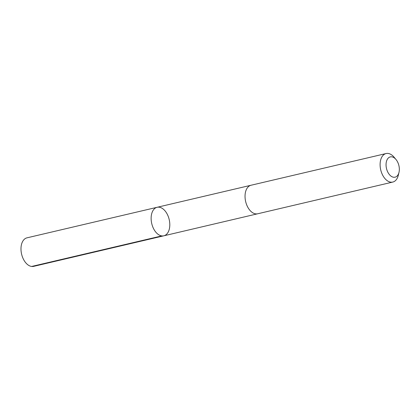 <?xml version="1.0" encoding="UTF-8"?>
<svg xmlns="http://www.w3.org/2000/svg" width="420" height="420" viewBox="0 0 420 420"><rect width="100%" height="100%" fill="white"/><g stroke="black" fill="none" stroke-linecap="round" stroke-linejoin="round"><path stroke-width="0.63" d="M164.918 210.73A14.647 8.957 -103.2 0 1 169.785 225.656A14.647 8.957 -103.2 0 1 163.81 235.809A14.647 8.957 -103.2 0 1 151.746 223.597A14.647 8.957 -103.2 0 1 157.117 207.291A14.647 8.957 -103.2 0 1 164.918 210.73M26.975 237.835A14.647 8.957 76.8 0 0 21 247.989A14.647 8.957 76.8 0 0 25.867 262.92A14.647 8.957 76.8 0 0 33.668 266.359L163.81 235.809A14.647 8.957 -103.2 0 1 151.746 223.597A14.647 8.957 -103.2 0 1 157.117 207.291L26.975 237.835M395.976 159.474L394.055 157.169A14.647 8.957 76.8 0 0 386.09 153.541L251.029 185.246A14.647 8.957 76.8 0 0 245.054 195.4A14.647 8.957 76.8 0 0 249.921 210.331A14.647 8.957 76.8 0 0 257.723 213.77L392.784 182.065A14.647 8.957 76.8 0 0 398.302 175.271L399 172.352A10.421 6.374 76.8 0 0 395.976 159.474A10.421 6.374 76.8 0 0 386.883 160.198A10.421 6.374 76.8 0 0 389.524 174.736A10.421 6.374 76.8 0 0 399 172.352M386.09 153.541A14.647 8.957 76.8 0 0 380.116 163.695A14.647 8.957 76.8 0 0 384.983 178.626A14.647 8.957 76.8 0 0 392.784 182.065M161.8 235.909L31.652 266.459M250.808 185.299L157.117 207.291M257.502 213.817L163.81 235.809"/></g></svg>
